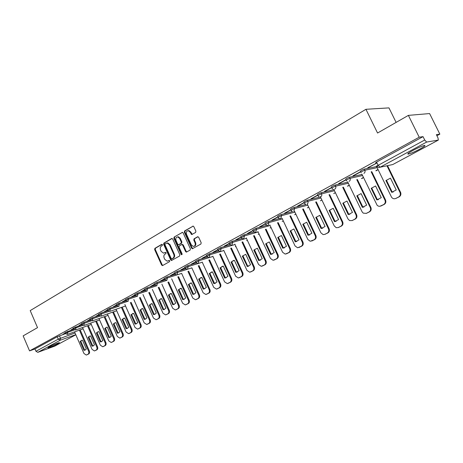 <?xml version="1.0" encoding="UTF-8"?>
<svg xmlns="http://www.w3.org/2000/svg" width="463" height="463" viewBox="0 0 463 463"><rect width="100%" height="100%" fill="white"/><g stroke="black" fill="none" stroke-linecap="round" stroke-linejoin="round"><path stroke-width="0.69" d="M162.461 244.672L161.732 244.337L154.891 248.342L154.642 249.574L161.604 265.039L162.635 265.536L169.551 261.653L169.736 260.785L169.203 260.385L167.178 261.184L164.764 259.355L164.18 258.059C163.549 256.311 163.827 254.991 165.013 254.1L165.91 253.591L166.095 252.723L165.586 252.323L163.474 253.139L161.147 251.322L160.563 250.032C159.932 248.29 160.21 246.964 161.384 246.067L162.276 245.546L162.461 244.672M413.054 150.388C408.25 153.068 406.757 154.283 408.58 154.034C411.144 153.328 414.836 151.708 419.657 149.179C424.53 146.476 426.058 145.243 424.23 145.475C421.625 146.198 417.898 147.836 413.054 150.388M49.101 346.909L47.961 347.869C50.531 347.169 53.968 345.739 58.274 343.581L59.449 342.603C56.874 343.303 53.424 344.738 49.101 346.909M192.238 234.405L190.791 232.09L190.206 232.241L191.699 234.567L195.606 232.461L195.895 231.17L193.835 226.662L193.164 226.1L184.621 230.927L184.343 232.212L191.601 248.145L192.342 248.729L200.896 244.036L201.185 242.751L198.691 237.287L197.585 236.796L194.072 238.798L193.783 240.089L195.016 242.78C195.623 244.927 195.05 246.142 193.291 246.42L191.317 244.875L186.537 234.371C185.923 232.142 186.543 230.927 188.383 230.724L188.372 230.597M190.206 232.241L188.383 230.724L188.968 230.58L188.03 230.713M29.557 350.89L23.15 335.872L37.52 327.642L30.211 310.598L365.938 109.297L377.553 133.02L408.389 115.374L419.206 137.21L29.557 350.89L34.951 348.957L35.946 351.284L58.263 339.159L75.064 332.978M172.705 239.012L171.646 238.526L163.896 243.069L163.636 244.314L170.685 259.922L171.443 260.501L179.575 256.016L179.847 254.766L172.705 239.012M174.14 237.068L182.468 232.339L183.151 232.906L190.397 248.822L190.114 250.095L186.334 252.115L185.588 251.536L182.659 245.101L181.589 244.609L179.331 245.899L179.059 247.161L182.086 253.834L181.67 254.772L181.143 254.366L173.874 238.329L174.14 237.068L182.526 232.351M376.876 162.687L375.539 162.953L376.569 162.062L378.155 165.314L424.716 140.011L426.649 142.054L438.328 140.086L437.992 137.893L436.372 134.646L439.85 134.125L429.606 113.562L408.389 115.374M436.91 135.717L439.85 134.125M396.114 122.4L388.955 107.885L365.938 109.297M419.206 137.21L423.043 136.637L424.716 140.011M34.951 348.957L57.233 336.769L65.347 333.707M54.698 346.145L37.798 352.343L35.946 351.284M73.189 328.678L70.978 329.887M81.465 324.152L79.132 325.431M89.915 319.539L87.449 320.888M98.538 314.828L95.934 316.252M107.335 310.019L104.592 311.524M116.323 305.111L113.429 306.691M125.496 300.099L122.452 301.766M134.866 294.983L131.666 296.731M144.439 289.751L141.076 291.592M154.225 284.409L150.689 286.337M164.22 278.946L160.511 280.972M174.441 273.361L170.552 275.491M184.893 267.649L180.813 269.883M195.589 261.809L191.306 264.147M206.527 255.836L202.042 258.285M217.72 249.719L213.026 252.283M229.179 243.457L224.26 246.142M240.91 237.05L235.765 239.863M252.925 230.487L247.543 233.427M265.235 223.762L259.61 226.835M277.852 216.869L271.966 220.081M290.787 209.803L284.629 213.165M304.046 202.557L297.616 206.07M317.653 195.126L310.928 198.801M331.612 187.498L324.586 191.341M345.936 179.673L338.598 183.684M360.648 171.634L352.98 175.824M367.842 167.947L376.541 163.196L367.749 167.756M378.115 165.222L376.419 166.176M360.903 172.161L360.44 171.206C360.515 170.749 361.8 170.054 364.283 169.105L376.604 166.553M346.185 180.188L345.728 179.239C345.797 178.805 347.047 178.122 349.496 177.196L362.014 174.447M331.855 188.007L331.404 187.064C331.456 186.653 332.689 185.987 335.09 185.067L347.8 182.144M317.89 195.623L317.444 194.691C317.491 194.292 318.7 193.644 321.062 192.741L333.945 189.645M304.284 203.049L303.844 202.123C303.884 201.741 305.065 201.104 307.391 200.213L320.437 196.966M291.013 210.283L290.579 209.369C290.614 208.998 291.777 208.379 294.063 207.499L306.066 204.414M278.078 217.344L277.65 216.429C277.678 216.076 278.819 215.469 281.07 214.606L292.512 211.574M265.455 224.225L265.033 223.322C265.056 222.981 266.179 222.385 268.395 221.534L279.363 218.553M253.139 230.944L252.723 230.047L256.027 228.3L266.572 225.365M241.119 237.502L240.708 236.616L243.96 234.897L254.118 232.009M229.382 243.908L228.977 243.023L232.177 241.339L241.981 238.497M217.923 250.159L217.517 249.285L220.666 247.636L230.146 244.829M206.724 256.271L206.324 255.397L209.426 253.782L218.6 251.021M195.785 262.237L195.386 261.375L198.442 259.784L207.331 257.069M185.09 268.077L184.696 267.215L187.706 265.658L196.324 262.984M174.632 273.778L174.244 272.927L177.213 271.393L185.576 268.766M164.406 279.357L164.024 278.512L166.952 277.007L175.072 274.426M154.405 284.814L154.029 283.975L156.916 282.494L164.799 279.959M144.618 290.156L144.248 289.317L147.095 287.864L154.764 285.37M135.046 295.382L134.675 294.549L137.482 293.12L144.942 290.671M125.67 300.493L125.305 299.671L128.077 298.259L135.329 295.857M116.491 305.505L116.132 304.683L118.869 303.294L125.93 300.933M107.509 310.407L107.15 309.591L109.853 308.225L116.728 305.904M98.706 315.21L98.347 314.4L101.021 313.057L107.717 310.777M90.077 319.916L89.729 319.111L92.368 317.786L98.891 315.552M81.627 324.528L81.28 323.73L83.89 322.422L90.244 320.228M73.345 329.048L73.004 328.25L81.777 324.812M65.225 333.476L64.884 332.689L73.478 329.303M65.069 333.111L62.985 334.251M63.043 334.39L65.133 333.256M376.344 162.791L376.118 162.322M423.043 136.637L376.569 162.062M71.042 330.026L73.247 328.823M79.196 325.576L81.529 324.297M87.513 321.033L89.978 319.684M95.997 316.397L98.602 314.973M104.655 311.668L107.404 310.169M113.493 306.842L116.387 305.262M122.516 301.917L125.566 300.25M131.729 296.881L134.936 295.134M141.146 291.742L144.508 289.907M150.759 286.493L154.295 284.566M160.58 281.128L164.29 279.102M170.621 275.647L174.516 273.517M180.883 270.039L184.969 267.811M191.381 264.309L195.658 261.971M202.117 258.447L206.602 255.998M213.102 252.451L217.795 249.887M224.341 246.31L229.254 243.625M235.841 240.031L240.986 237.218M247.624 233.595L253.006 230.655M259.685 227.009L265.316 223.93M272.047 220.255L277.933 217.043M284.716 213.339L290.868 209.976M297.697 206.249L304.133 202.736M311.014 198.98L317.74 195.305M324.673 191.52L331.699 187.683M338.685 183.869L346.029 179.858M353.072 176.009L360.741 171.825M165.719 252.352L165.059 252.729M169.342 260.409L168.694 260.773M162.102 244.314L155.493 248.185L155.238 249.412L162.195 264.865L162.837 265.426M172.097 238.462L164.487 242.913L164.226 244.157L171.275 259.755L171.923 260.316M165.158 243.862L164.978 244.736L171.171 258.447L171.704 258.852L172.867 258.256C174.076 257.364 174.36 256.039 173.723 254.274L169.464 244.863L167.212 243.058L165.158 243.862M172.317 258.678L171.912 258.8M166.883 243.058L167.809 242.901L170.06 244.707L174.314 254.106C174.95 255.871 174.661 257.196 173.457 258.088L172.502 258.626M182.121 244.481L183.25 244.939L186.167 251.368L186.838 251.936M174.73 236.917L174.464 238.179L182.063 254.552M179.632 238.439L177.775 236.923C176.021 237.16 175.442 238.358 176.044 240.523L177.705 244.18L178.423 244.748L181.027 243.376L181.305 242.108L179.632 238.439L180.223 238.283L178.365 236.772L177.491 236.917M180.223 238.283L181.89 241.952L181.618 243.22L179.36 244.51M190.791 232.09L188.968 230.58M194.153 246.258C195.716 245.789 196.196 244.574 195.594 242.618L195.016 242.78M198.025 236.72L194.651 238.648L194.367 239.932L195.594 242.618M193.198 226.106L185.206 230.782L184.928 232.061L192.18 247.983L192.857 248.556M80.082 341.509L83.901 350.306L84.793 350.219L86.326 349.061L82.489 340.241L81.696 340.311L80.082 341.509L80.828 341.231L84.642 350.022L85.383 349.97M74.578 331.867L83.959 353.489L86.292 355.069L87.999 354.224C88.884 353.61 89.07 352.58 88.56 351.145L79.433 330.148M81.818 340.282L80.828 341.231M80.186 329.882L89.301 350.856C89.81 352.291 89.625 353.321 88.74 353.935L87.241 354.693M84.642 350.022L83.901 350.306M88.138 337.267L92.004 346.145L92.895 346.058L94.481 344.877L90.598 335.97L89.81 336.045L88.138 337.267L88.884 336.989L92.745 345.861L93.503 345.803M82.553 327.52L92.056 349.362L94.423 350.948L96.171 350.092C97.074 349.467 97.265 348.425 96.75 346.972L87.507 325.773M89.909 336.022L88.884 336.989M88.259 325.512L97.49 346.683C98.006 348.135 97.809 349.171 96.912 349.802L95.378 350.578M92.745 345.861L92.004 346.145M96.356 332.943L100.268 341.902L101.16 341.816L102.792 340.606L98.862 331.624L98.087 331.693L96.356 332.943L97.103 332.671L101.009 341.619L101.785 341.561M90.684 323.087L100.315 345.155L102.711 346.752L104.499 345.873C105.419 345.236 105.622 344.183 105.101 342.718L95.743 321.316M98.162 331.676L97.103 332.671M96.489 321.056L105.842 342.429C106.363 343.899 106.16 344.947 105.24 345.583L103.452 346.463M101.009 341.619L100.268 341.902M104.736 328.533L108.701 337.573L109.581 337.486L111.27 336.254L107.294 327.185L106.531 327.254L104.736 328.533L105.477 328.261L109.436 337.295L110.229 337.232M98.972 318.567L108.741 340.866L111.166 342.47L113.001 341.572C113.939 340.924 114.147 339.859 113.62 338.378L104.134 316.773M106.577 327.243L105.477 328.261M104.881 316.513L114.355 338.094C114.882 339.57 114.674 340.635 113.736 341.283L111.907 342.186M109.436 337.295L108.701 337.573M113.285 324.031L117.301 333.163L118.175 333.076L119.923 331.815L115.895 322.659L115.142 322.723L113.285 324.031L114.025 323.764L118.036 332.88L118.841 332.816M107.428 313.955L117.33 336.485L119.79 338.106L121.671 337.186C122.626 336.526 122.84 335.444 122.307 333.95L112.7 312.131M115.16 322.723L114.025 323.764M113.441 311.877L123.042 333.667C123.575 335.16 123.361 336.242 122.4 336.902L120.53 337.816M118.036 332.88L117.301 333.163M122.006 319.441L126.069 328.661L126.937 328.574L128.749 327.283L124.669 318.04L122.006 319.441L122.741 319.175L126.804 328.383L127.626 328.308M116.051 309.243L126.092 332.023L128.581 333.649L130.514 332.706C131.492 332.035 131.712 330.947 131.174 329.436L121.439 307.397M123.922 318.104L122.741 319.175M122.174 307.148L131.903 329.152C132.441 330.663 132.221 331.751 131.243 332.428L129.327 333.366M126.804 328.383L126.069 328.661M130.902 314.759L135.022 324.065L135.873 323.984L137.754 322.659L133.622 313.329L130.902 314.759L131.637 314.499L135.752 323.787L136.591 323.712L135.873 323.984M124.848 304.44L135.034 327.468L137.557 329.106L139.537 328.14C140.538 327.457 140.764 326.351 140.22 324.823L130.352 302.57M132.864 313.399L131.637 314.499M131.093 302.322L140.949 324.546C141.493 326.074 141.267 327.173 140.266 327.862L138.304 328.817M135.752 323.787L135.022 324.065M139.988 309.978L144.161 319.372L144.994 319.296L146.95 317.942L142.76 308.52L139.988 309.978L140.717 309.718L144.884 319.1L145.741 319.019M133.824 299.538L144.161 322.815L146.713 324.465L148.75 323.475C149.775 322.78 150.006 321.658 149.456 320.118L139.456 297.64M141.985 308.595L140.717 309.718M140.185 297.391L150.18 319.846C150.73 321.386 150.498 322.503 149.474 323.197L147.465 324.181M144.884 319.1L144.161 319.372M149.254 305.1L153.484 314.585L154.301 314.51L156.332 313.121L152.09 303.612L149.254 305.1L149.983 304.845L154.208 314.313L155.082 314.227M142.992 294.526L153.479 318.069L156.06 319.73L158.155 318.718C159.203 318.006 159.44 316.871 158.884 315.315L148.745 292.604M151.303 303.687L149.983 304.845M149.474 292.361L159.608 315.043C160.163 316.599 159.92 317.728 158.878 318.44L156.818 319.447M154.208 314.313L153.484 314.585M158.722 300.117L163.011 309.695L163.798 309.625L165.916 308.202L161.616 298.594L158.722 300.117L159.446 299.862L163.728 309.429L164.62 309.336M152.344 289.41L162.993 313.22L165.604 314.898L167.762 313.856C168.827 313.127 169.076 311.981 168.515 310.407L158.23 287.465M160.817 298.676L159.446 299.862M158.959 287.228L169.232 310.141C169.794 311.709 169.545 312.861 168.48 313.584L166.367 314.614M163.728 309.429L163.011 309.695M168.393 295.029L172.734 304.7L173.492 304.637L175.709 303.178L171.345 293.473L168.393 295.029L169.111 294.781L173.451 304.44L174.36 304.341M161.9 284.184L172.711 308.271L175.344 309.955L177.572 308.89C178.66 308.15 178.921 306.986 178.348 305.401L167.919 282.216M170.534 293.559L169.111 294.781M168.642 281.979L179.059 305.134C179.632 306.72 179.372 307.883 178.284 308.618L176.119 309.672M173.451 304.44L172.734 304.7M178.267 289.832L182.671 299.602L183.394 299.544L185.709 298.045L181.282 288.246L178.267 289.832L178.984 289.583L183.383 299.341L184.315 299.237M171.657 278.842L182.636 303.213L185.298 304.914L187.596 303.815C188.707 303.062 188.973 301.882 188.395 300.279L177.815 276.851M180.46 288.333L178.984 289.583M178.533 276.619L189.107 300.018C189.685 301.621 189.419 302.796 188.302 303.549L186.08 304.631M183.383 299.341L182.671 299.602M188.36 284.519L192.822 294.393L193.499 294.335L195.93 292.795L191.439 282.899L188.36 284.519L189.072 284.276L193.534 294.132L194.477 294.022M181.623 273.384L192.782 298.045L195.461 299.758L197.834 298.629C198.974 297.865 199.252 296.673 198.662 295.047L187.926 271.37M190.606 282.991L189.072 284.276M188.644 271.139L199.368 294.792C199.952 296.413 199.68 297.605 198.54 298.369L196.254 299.474M193.534 294.132L192.822 294.393M198.668 279.091L203.199 289.062L203.818 289.016L206.371 287.436L201.822 277.435L198.668 279.091L199.379 278.853L203.905 288.814L204.866 288.698M191.804 267.805L203.141 292.766L205.844 294.491L208.304 293.334C209.467 292.552 209.751 291.343 209.16 289.699L198.262 265.768M200.971 277.534L199.379 278.853M198.974 265.542L209.861 289.444C210.451 291.082 210.167 292.292 209.004 293.073L206.654 294.208M203.905 288.814L203.199 289.062M209.212 273.546L213.808 283.616L214.352 283.582L217.049 281.955L212.436 271.85L209.212 273.546L209.913 273.309L214.508 283.368L215.486 283.252M202.215 262.099L213.738 287.367L216.452 289.109L219.005 287.917C220.197 287.118 220.492 285.891 219.89 284.236L208.83 260.038M211.574 271.949L209.913 273.309M209.536 259.818L220.585 283.981C221.181 285.636 220.886 286.863 219.699 287.662L217.286 288.825M214.508 283.368L213.808 283.616M219.989 267.874L224.653 278.049L225.111 278.026L227.97 276.347L223.288 266.138L219.989 267.874L220.689 267.643L225.348 277.806L226.338 277.678M212.853 256.259L224.572 281.845L227.298 283.605L229.949 282.378C231.164 281.562 231.471 280.318 230.863 278.645L219.63 254.175M222.419 266.242L220.689 267.643M220.33 253.961L231.552 278.396C232.16 280.069 231.853 281.313 230.638 282.129L228.155 283.321M225.348 277.806L224.653 278.049M231.014 262.07L235.748 272.354L236.101 272.337L239.139 270.618L234.388 260.299L231.014 262.07L231.703 261.844L236.431 272.117L237.444 271.984M223.733 250.28L235.65 276.203L238.381 277.979L241.142 276.712C242.386 275.884 242.705 274.617 242.085 272.927L230.684 248.18M233.508 260.403L231.703 261.844M231.373 247.971L242.768 272.684C243.382 274.374 243.069 275.635 241.825 276.469L239.273 277.69M236.431 272.117L235.748 272.354M242.294 256.137L247.317 266.52L250.564 264.749L245.743 254.32L242.294 256.137L242.977 255.912L247.774 266.294L248.799 266.161M234.857 244.163L246.987 270.427L249.707 272.215L252.595 270.919C253.869 270.068 254.193 268.789 253.568 267.076L241.987 242.045M242.67 241.842L254.245 266.838C254.87 268.546 254.54 269.825 253.267 270.676L250.639 271.931M247.774 266.294L247.097 266.532M253.834 250.061L258.707 260.571L262.261 258.748L257.359 248.203L253.834 250.061L254.505 249.846L259.378 260.339L260.414 260.2M246.241 237.901L258.586 264.518L261.288 266.323L264.315 264.986C265.617 264.118 265.959 262.816 265.322 261.086L253.55 235.771M254.233 235.569L265.988 260.854C266.624 262.585 266.283 263.881 264.981 264.749L262.272 266.04M259.378 260.339L258.707 260.571M265.64 243.845L270.595 254.465L274.229 252.601L269.258 241.941L265.64 243.845L266.312 243.636L271.26 254.245L272.308 254.1M257.885 231.483L270.456 258.47L273.124 260.293L276.313 258.91C277.65 258.03 277.997 256.71 277.354 254.957L265.392 229.341M266.063 229.15L278.014 254.731C278.657 256.479 278.304 257.798 276.967 258.678L274.177 260.009M271.26 254.245L270.595 254.465M277.736 237.478L282.766 248.22L286.487 246.31L281.435 235.534L277.736 237.478L278.396 237.276L283.42 248L284.479 247.85M269.802 224.908L282.609 252.277L285.225 254.112L288.594 252.694C289.965 251.791 290.324 250.454 289.676 248.677L277.511 222.755M278.176 222.57L290.324 248.457C290.972 250.228 290.614 251.565 289.242 252.468L286.365 253.834M283.42 248L282.766 248.22M290.122 230.962L295.226 241.825L299.04 239.863L293.907 228.971L290.122 230.962L290.77 230.765L295.874 241.611L296.945 241.454M282.002 218.171L295.058 245.934L297.587 247.774L301.176 246.328C302.582 245.402 302.952 244.042 302.293 242.247L289.925 216.013M290.579 215.833L302.935 242.033C303.595 243.827 303.219 245.182 301.818 246.108L298.843 247.514M295.874 241.611L295.226 241.825M302.808 224.289L307.993 235.268L311.906 233.259L306.691 222.24L302.808 224.289L303.45 224.092L308.63 235.059L309.706 234.903M294.497 211.261L307.808 239.44L310.216 241.275L314.064 239.799C315.506 238.856 315.893 237.478 315.222 235.661L302.64 209.097M303.288 208.929L315.853 235.453C316.524 237.264 316.136 238.648 314.695 239.591L311.634 241.032M308.63 235.059L307.993 235.268M315.807 217.442L321.079 228.548L325.084 226.494L319.783 215.347L315.807 217.442L316.437 217.263L321.704 228.352L322.786 228.19M307.293 204.171L320.876 232.785L323.099 234.596L324.795 234.371L327.277 233.115C328.753 232.148 329.152 230.748 328.475 228.913L315.673 202.013M316.31 201.851L329.095 228.71C329.772 230.545 329.372 231.946 327.897 232.906L324.76 234.388M321.704 228.352L321.079 228.548M329.129 210.434L334.494 221.667L338.598 219.56L333.21 208.286L329.129 210.434L329.754 210.254L335.108 221.476L336.184 221.314M320.286 196.653L334.269 225.961L336.236 227.709L338.279 227.547L340.82 226.262C342.336 225.273 342.747 223.849 342.059 221.991L329.031 194.744M329.65 194.593L342.666 221.794C343.355 223.652 342.944 225.076 341.428 226.06L338.204 227.582M335.108 221.476L334.494 221.667M342.794 203.24L348.245 214.606L352.459 212.442L346.978 201.04L342.794 203.24L343.401 203.072L348.847 214.421L349.924 214.259M333.788 189.315L348.002 218.964L349.623 220.579L352.1 220.55L354.71 219.231C356.261 218.223 356.689 216.777 355.995 214.89L342.724 187.289M343.332 187.145L356.591 214.705C357.286 216.586 356.857 218.027 355.306 219.04L351.996 220.602M348.847 214.421L348.245 214.606M356.805 195.866L362.35 207.366L366.673 205.15L361.099 193.609L356.805 195.866L357.401 195.704L362.94 207.187L364.005 207.025M347.632 181.791L362.083 211.788L363.247 213.142L366.279 213.374L368.953 212.019C370.55 210.989 370.996 209.513 370.284 207.609L356.765 179.638M357.367 179.499L370.869 207.43C371.575 209.334 371.135 210.804 369.538 211.834L366.135 213.443M362.94 207.187L362.35 207.366M371.181 188.302L376.824 199.935L381.257 197.66L375.586 185.981L371.181 188.302L371.766 188.146L377.397 199.767L378.45 199.611M361.834 174.071L377.166 205.329L378.364 206.128L379.753 206.319L383.572 204.623C385.21 203.564 385.673 202.071 384.95 200.138L371.176 171.785M371.76 171.657L385.517 199.97C386.24 201.897 385.777 203.39 384.14 204.443L380.644 206.099M377.397 199.767L376.824 199.935M385.934 180.535L391.675 192.313L396.23 189.975L390.459 178.151L385.934 180.535L386.507 180.391L392.242 192.151L393.266 191.995M376.407 166.148L391.49 197.093C392.595 198.685 394.019 199.142 395.755 198.453L398.579 197.024C400.171 196.028 400.686 194.587 400.113 192.706L386.964 165.771M387.537 165.656L400.669 192.544C401.236 194.425 400.726 195.861 399.135 196.862L395.529 198.558M392.242 192.151L391.675 192.313M426.649 142.054L380.106 167.224L392.757 164.55L438.241 140.121M59.449 335.785L60.479 338.175L60.132 340.264L37.798 352.343M75.787 334.645L60.132 340.264L58.263 339.159L57.233 336.769M54.46 346.272L75.845 334.784L54.593 346.208M364.283 169.105L364.832 170.245L377.142 167.658M349.496 177.196L350.034 178.319L362.546 175.541M335.09 185.067L335.623 186.178L348.321 183.221M321.062 192.741L321.588 193.835L334.46 190.715M307.391 200.213L307.907 201.301L320.94 198.019M294.063 207.499L294.572 208.576L307.756 205.15M281.07 214.606L281.568 215.665L294.896 212.106M268.395 221.534L268.887 222.587L282.343 218.895M256.027 228.3L256.514 229.335L270.091 225.522M243.96 234.897L244.435 235.922L258.123 231.998M232.177 241.339L232.646 242.357L246.438 238.323M220.666 247.636L221.129 248.637L235.013 244.505M209.426 253.782L209.884 254.772L223.855 250.547M198.442 259.784L198.893 260.767L212.939 256.45M187.706 265.658L188.152 266.63L202.273 262.226M177.213 271.393L177.647 272.354L191.838 267.874M166.952 277.007L167.38 277.956L176.82 274.941M176.993 274.883L181.629 273.401M156.916 282.494L157.339 283.437L166.281 280.543M147.095 287.864L147.512 288.796L156.089 285.989M137.482 293.12L137.893 294.04L146.169 291.308M128.077 298.259L128.482 299.173L136.481 296.511M118.869 303.294L119.269 304.203L127.012 301.598M109.853 308.225L110.246 309.122L117.752 306.581M101.021 313.057L101.409 313.943L108.689 311.454M92.368 317.786L92.75 318.666L99.823 316.235M83.89 322.422L84.272 323.296L91.142 320.911M75.579 326.965L75.955 327.833L82.634 325.495M67.436 331.421L67.806 332.278L74.306 329.992M65.254 333.539L67.806 332.278L67.448 334.396L65.254 333.539M73.374 329.112L75.955 327.833L75.585 329.974L73.374 329.112M81.662 324.598L84.272 323.296L83.884 325.466L81.662 324.598M90.111 319.991L92.75 318.666L92.351 320.865L90.111 319.991M98.735 315.286L101.409 313.943L100.998 316.171L98.735 315.286M107.543 310.488L110.246 309.122L109.824 311.379L107.543 310.488M116.531 305.586L119.269 304.203L118.829 306.483L116.531 305.586M125.71 300.58L128.482 299.173L128.031 301.488L125.71 300.58M135.086 295.469L137.893 294.04L137.424 296.384L135.086 295.469M144.664 290.249L147.512 288.796L147.026 291.169L144.664 290.249M154.451 284.913L157.339 283.437L156.83 285.845L154.451 284.913M164.452 279.461L167.38 277.956L166.859 280.399L164.452 279.461M174.678 273.888L177.647 272.354L177.109 274.831L176.623 274.97L174.678 273.888M185.136 268.187L188.152 266.63L187.59 269.136L187.058 269.281L185.136 268.187M195.837 262.353L198.893 260.767L198.314 263.314L197.73 263.464L195.837 262.353M206.776 256.386L209.884 254.772L209.282 257.353L208.645 257.509L206.776 256.386M217.98 250.286L221.129 248.637L220.51 251.253L219.803 251.421L217.98 250.286M229.445 244.036L232.646 242.357L232.004 245.014L231.216 245.176L229.445 244.036M241.182 237.635L244.435 235.922L243.769 238.619L242.896 238.786L241.182 237.635M253.203 231.083L256.514 229.335L255.825 232.073L254.841 232.235L253.203 231.083M265.525 224.37L268.887 222.587L268.175 225.365L267.064 225.51L265.525 224.37M278.147 217.488C278.176 217.141 279.316 216.534 281.568 215.665L280.833 218.49L279.565 218.611L278.147 217.488M292.356 211.522L291.088 210.439C291.123 210.075 292.286 209.45 294.572 208.576L293.808 211.441M305.447 204.224L304.353 203.205C304.399 202.829 305.58 202.192 307.907 201.301L308.063 202.973L307.114 204.218M318.845 196.7L317.965 195.785C318.017 195.392 319.221 194.744 321.588 193.835C322.057 195.108 321.785 196.098 320.766 196.804M332.573 188.927L331.936 188.175C331.994 187.764 333.221 187.098 335.623 186.178C336.103 187.469 335.82 188.47 334.772 189.193M346.654 180.883L346.266 180.362C346.336 179.933 347.591 179.25 350.034 178.319C350.52 179.621 350.225 180.645 349.154 181.38M361.123 172.56L360.99 172.34C361.071 171.895 362.35 171.194 364.832 170.245C365.324 171.565 365.023 172.606 363.918 173.365M235.962 246.559L235.349 246.773M247.392 240.384L246.663 240.656M259.083 234.052L258.238 234.4M271.052 227.57L270.085 227.999M283.298 220.926L282.216 221.441M295.845 214.114L294.63 214.728M308.699 207.129L307.351 207.852M321.866 199.958L320.379 200.803M335.362 192.596L333.725 193.575M349.195 185.038L348.344 185.947L347.412 186.167M363.386 177.277L362.448 178.336L361.441 178.568M377.941 169.296L376.917 170.534L375.829 170.772M377.119 166.194L378.155 165.314L380.106 167.224C378.85 167.739 377.854 167.398 377.119 166.194M408.464 153.809L407.909 154.11M438.328 140.086L392.925 164.463M162.195 264.865L161.604 265.039M155.238 249.412L154.642 249.574M155.493 248.185L154.891 248.342M171.275 259.755L170.685 259.922M164.226 244.157L163.636 244.314M164.487 242.913L163.896 243.069M171.97 238.445L171.646 238.526M173.457 258.088L172.867 258.256M174.314 254.106L173.723 254.274M170.06 244.707L169.464 244.863M182.41 232.339L182.069 232.42M186.167 251.368L185.588 251.536M183.25 244.939L182.659 245.101M181.727 254.199L181.143 254.366M174.464 238.179L173.874 238.329M181.618 243.22L181.027 243.376M181.89 241.952L181.305 242.108M191.589 233.844L191.005 233.994M194.367 239.932L193.783 240.089M194.651 238.648L194.072 238.798M197.904 236.709L197.585 236.796M192.18 247.983L191.601 248.145M184.928 232.061L184.343 232.212M185.206 230.782L184.621 230.927M193.088 226.089L192.73 226.175M89.301 350.856L88.56 351.145M88.74 353.935L87.999 354.224M97.49 346.683L96.75 346.972M96.912 349.802L96.171 350.092M105.842 342.429L105.101 342.718M105.24 345.583L104.499 345.873M103.677 346.376L102.942 346.665M114.355 338.094L113.62 338.378M113.736 341.283L113.001 341.572M112.144 342.093L111.409 342.377M123.042 333.667L122.307 333.95M122.4 336.902L121.671 337.186M120.779 337.724L120.044 338.007M131.903 329.152L131.174 329.436M131.243 332.428L130.514 332.706M129.588 333.262L128.853 333.545M140.949 324.546L140.22 324.823M140.266 327.862L139.537 328.14M138.576 328.713L137.847 328.996M150.18 319.846L149.456 320.118M149.474 323.197L148.75 323.475M147.749 324.071L147.026 324.349M159.608 315.043L158.884 315.315M158.878 318.44L158.155 318.718M157.119 319.331L156.396 319.609M169.232 310.141L168.515 310.407M168.48 313.584L167.762 313.856M166.68 314.493L165.962 314.765M179.059 305.134L178.348 305.401M178.284 308.618L177.572 308.89M176.449 309.55L175.732 309.822M189.107 300.018L188.395 300.279M188.302 303.549L187.596 303.815M186.427 304.498L185.715 304.77M199.368 294.792L198.662 295.047M198.54 298.369L197.834 298.629M196.619 299.341L195.918 299.602M209.861 289.444L209.16 289.699M209.004 293.073L208.304 293.334M207.042 294.069L206.342 294.329M220.585 283.981L219.89 284.236M219.699 287.662L219.005 287.917M217.691 288.68L216.997 288.935M231.552 278.396L230.863 278.645M230.638 282.129L229.949 282.378M228.583 283.165L227.894 283.42M242.768 272.684L242.085 272.927M241.825 276.469L241.142 276.712M239.724 277.528L239.041 277.777M254.245 266.838L253.568 267.076M253.267 270.676L252.595 270.919M251.12 271.764L250.442 272.007M265.988 260.854L265.322 261.086M264.981 264.749L264.315 264.986M262.781 265.86L262.116 266.098M278.014 254.731L277.354 254.957M276.967 258.678L276.313 258.91M274.721 259.818L274.055 260.05M290.324 248.457L289.676 248.677M289.242 252.468L288.594 252.694M286.938 253.637L286.29 253.863M302.935 242.033L302.293 242.247M301.818 246.108L301.176 246.328M299.457 247.3L298.814 247.52M315.853 235.453L315.222 235.661M314.695 239.591L314.064 239.799M312.276 240.812L311.645 241.026M329.095 228.71L328.475 228.913M327.897 232.906L327.277 233.115M325.42 234.162L324.795 234.371M342.666 221.794L342.059 221.991M341.428 226.06L340.82 226.262M338.887 227.345L338.279 227.547M356.591 214.705L355.995 214.89M355.306 219.04L354.71 219.231M352.696 220.359L352.1 220.55M370.869 207.43L370.284 207.609M369.538 211.834L368.953 212.019M366.864 213.188L366.279 213.374M385.517 199.97L384.95 200.138M384.14 204.443L383.572 204.623M381.396 205.832L380.823 206.012M400.559 192.307L400.003 192.469M399.135 196.862L398.579 197.024M396.316 198.286L395.755 198.453M408.25 153.369L408.58 154.034M83.126 328.84L67.424 334.402M91.275 324.447L75.562 329.98M99.586 319.974L83.867 325.472M108.064 315.407L92.34 320.871M116.711 310.748L100.986 316.171M125.537 305.997L109.818 311.379M235.389 246.762L235.968 246.571M246.71 240.644L247.398 240.407M258.29 234.388L259.095 234.087M270.143 227.981L271.069 227.617M282.28 221.424L283.327 220.978M294.705 214.71L295.874 214.178M307.432 207.829L308.728 207.198M320.465 200.78L321.901 200.033M333.823 193.551L335.403 192.677M347.516 186.143L349.241 185.125M361.557 178.544L363.426 177.364M375.956 170.743L377.976 169.377M162.663 265.519L162.363 265.612M171.773 260.403L171.443 260.501M167.809 242.901L167.212 243.058M186.722 251.999L186.334 252.115M182.526 244.366L181.942 244.528M178.365 236.772L177.775 236.923M192.174 234.44L191.699 234.567M192.758 248.608L192.342 248.729M85.238 350.045L84.793 350.219M93.376 345.873L92.895 346.058M101.675 341.619L101.16 341.816M110.142 337.278L109.581 337.486M118.777 332.845L118.175 333.076M127.585 328.331L126.937 328.574M145.723 319.024L144.994 319.296M155.024 314.238L154.301 314.51M164.521 309.359L163.798 309.625M174.21 304.376L173.492 304.637M184.106 299.283L183.394 299.544M194.205 294.08L193.499 294.335M204.519 288.767L203.818 289.016M215.052 283.333L214.352 283.582M225.805 277.777L225.111 278.026M236.784 272.099L236.101 272.337M248 266.289L247.317 266.52M259.442 260.339L258.771 260.565M400.669 192.544L400.113 192.706"/></g></svg>
